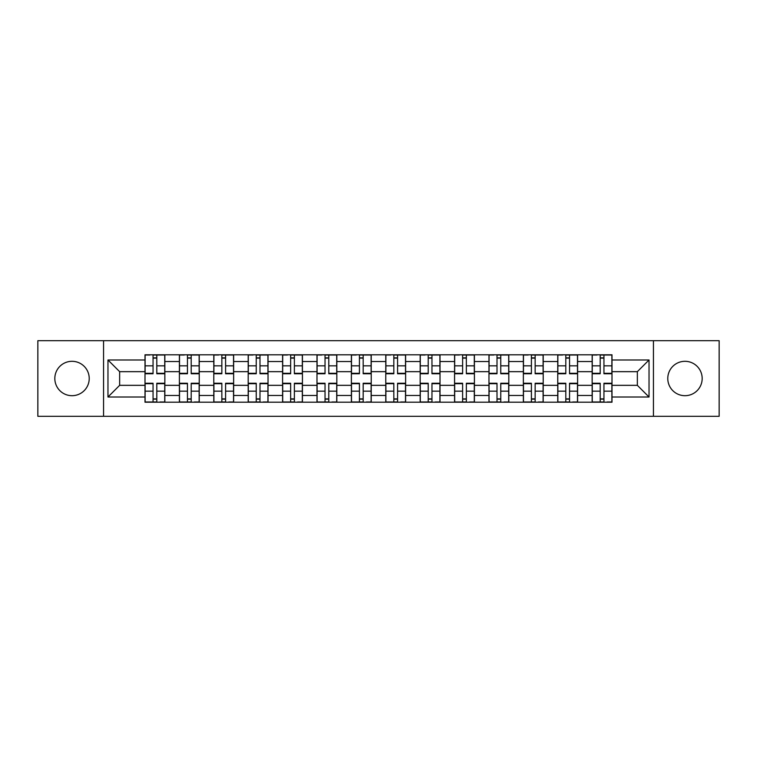 <?xml version="1.0" encoding="UTF-8"?>
<svg xmlns="http://www.w3.org/2000/svg" width="757" height="757" viewBox="0 0 757 757"><rect width="100%" height="100%" fill="white"/><g stroke="black" fill="none" stroke-linecap="round" stroke-linejoin="round"><path stroke-width="1.14" d="M684.971 361.307A17.193 17.193 0 0 0 667.778 378.5A17.193 17.193 0 0 0 684.971 395.693A17.193 17.193 0 0 0 702.174 378.5A17.193 17.193 0 0 0 684.971 361.307M72.029 361.307A17.193 17.193 0 0 0 54.826 378.5A17.193 17.193 0 0 0 72.029 395.693A17.193 17.193 0 0 0 89.222 378.5A17.193 17.193 0 0 0 72.029 361.307M653.442 416.312L719.15 416.312L719.15 340.688L37.85 340.688L37.85 416.312L653.442 416.312L653.442 340.688M179.4 402.204L179.4 361.524L164.846 361.524L164.846 402.204M164.846 361.524L164.846 354.796M179.4 361.524L179.4 354.796M199.242 354.796L199.242 402.204M213.796 402.204L213.796 354.796M233.639 354.796L233.639 402.204M248.192 402.204L248.192 354.796M268.035 354.796L268.035 402.204M282.588 402.204L282.588 354.796M302.431 354.796L302.431 402.204M316.984 402.204L316.984 354.796M336.827 354.796L336.827 402.204M351.38 402.204L351.38 354.796M371.223 354.796L371.223 402.204M385.777 402.204L385.777 354.796M405.62 354.796L405.62 402.204M420.173 402.204L420.173 354.796M440.016 354.796L440.016 402.204M454.569 402.204L454.569 354.796M474.412 354.796L474.412 402.204M488.965 402.204L488.965 354.796M508.808 354.796L508.808 402.204M523.361 402.204L523.361 354.796M543.204 354.796L543.204 402.204M557.758 402.204L557.758 354.796M577.6 354.796L577.6 402.204M592.154 402.204L592.154 354.796M592.154 385.332L577.6 385.332M557.758 385.332L543.204 385.332M523.361 385.332L508.808 385.332M488.965 385.332L474.412 385.332M454.569 385.332L440.016 385.332M420.173 385.332L405.62 385.332M385.777 385.332L371.223 385.332M351.38 385.332L336.827 385.332M316.984 385.332L302.431 385.332M282.588 385.332L268.035 385.332M248.192 385.332L233.639 385.332M213.796 385.332L199.242 385.332M179.4 385.332L164.846 385.332M592.154 371.668L577.6 371.668M557.758 371.668L543.204 371.668M523.361 371.668L508.808 371.668M488.965 371.668L474.412 371.668M454.569 371.668L440.016 371.668M420.173 371.668L405.62 371.668M385.777 371.668L371.223 371.668M351.38 371.668L336.827 371.668M316.984 371.668L302.431 371.668M282.588 371.668L268.035 371.668M248.192 371.668L233.639 371.668M213.796 371.668L199.242 371.668M179.4 371.668L164.846 371.668M119.653 385.332L145.003 385.332L145.003 371.668L119.653 371.668L119.653 385.332L107.967 397.018L107.967 359.982L145.003 359.982L145.003 371.668M611.997 371.668L611.997 385.332L637.347 385.332L637.347 371.668L611.997 371.668L611.997 354.796L145.003 354.796L145.003 359.982M611.997 359.982L649.033 359.982L649.033 397.018L611.997 397.018L611.997 385.332M145.003 385.332L145.003 402.204L611.997 402.204L611.997 397.018M145.003 397.018L107.967 397.018M103.558 416.312L103.558 340.688M156.803 398.892L153.056 398.892M153.056 358.108L156.803 358.108M191.199 398.892L187.452 398.892M187.452 358.108L191.199 358.108M225.595 398.892L221.848 398.892M221.848 358.108L225.595 358.108M259.992 398.892L256.245 398.892M256.245 358.108L259.992 358.108M294.388 398.892L290.641 398.892M290.641 358.108L294.388 358.108M328.784 398.892L325.037 398.892M325.037 358.108L328.784 358.108M363.18 398.892L359.424 398.892M359.424 358.108L363.18 358.108M397.576 398.892L393.82 398.892M393.82 358.108L397.576 358.108M431.963 398.892L428.216 398.892M428.216 358.108L431.963 358.108M466.359 398.892L462.612 398.892M462.612 358.108L466.359 358.108M500.756 398.892L497.008 398.892M497.008 358.108L500.756 358.108M535.152 398.892L531.405 398.892M531.405 358.108L535.152 358.108M569.548 398.892L565.801 398.892M565.801 358.108L569.548 358.108M603.944 398.892L600.197 398.892M600.197 358.108L603.944 358.108M107.967 359.982L119.653 371.668M637.347 385.332L649.033 397.018M637.347 371.668L649.033 359.982M156.803 373.759L156.803 355.014L164.742 355.014L164.742 373.759L156.803 373.759M153.056 357.881L156.803 357.881M149.858 355.014L145.117 355.014L145.117 373.759L153.056 373.759L153.056 355.014L160.001 355.014M153.056 383.241L153.056 401.986L145.117 401.986L145.117 383.241L153.056 383.241M156.803 399.119L153.056 399.119M160.001 401.986L164.742 401.986L164.742 383.241L156.803 383.241L156.803 401.986L149.858 401.986M191.199 373.759L191.199 355.014L199.138 355.014L199.138 373.759L191.199 373.759M187.452 357.881L191.199 357.881M184.254 355.014L179.513 355.014L179.513 373.759L187.452 373.759L187.452 355.014L194.398 355.014M225.595 373.759L225.595 355.014L233.535 355.014L233.535 373.759L225.595 373.759M221.848 357.881L225.595 357.881M218.65 355.014L213.909 355.014L213.909 373.759L221.848 373.759L221.848 355.014L228.794 355.014M187.452 383.241L187.452 401.986L179.513 401.986L179.513 383.241L187.452 383.241M191.199 399.119L187.452 399.119M194.398 401.986L199.138 401.986L199.138 383.241L191.199 383.241L191.199 401.986L184.254 401.986M221.848 383.241L221.848 401.986L213.909 401.986L213.909 383.241L221.848 383.241M225.595 399.119L221.848 399.119M228.794 401.986L233.535 401.986L233.535 383.241L225.595 383.241L225.595 401.986L218.65 401.986M259.992 373.759L259.992 355.014L267.931 355.014L267.931 373.759L259.992 373.759M256.245 357.881L259.992 357.881M253.046 355.014L248.305 355.014L248.305 373.759L256.245 373.759L256.245 355.014L263.19 355.014M294.388 373.759L294.388 355.014L302.327 355.014L302.327 373.759L294.388 373.759M290.641 357.881L294.388 357.881M287.442 355.014L282.702 355.014L282.702 373.759L290.641 373.759L290.641 355.014L297.586 355.014M328.784 373.759L328.784 355.014L336.714 355.014L336.714 373.759L328.784 373.759M325.037 357.881L328.784 357.881M321.839 355.014L317.098 355.014L317.098 373.759L325.037 373.759L325.037 355.014L331.973 355.014M256.245 383.241L256.245 401.986L248.305 401.986L248.305 383.241L256.245 383.241M259.992 399.119L256.245 399.119M263.19 401.986L267.931 401.986L267.931 383.241L259.992 383.241L259.992 401.986L253.046 401.986M290.641 383.241L290.641 401.986L282.702 401.986L282.702 383.241L290.641 383.241M294.388 399.119L290.641 399.119M297.586 401.986L302.327 401.986L302.327 383.241L294.388 383.241L294.388 401.986L287.442 401.986M325.037 383.241L325.037 401.986L317.098 401.986L317.098 383.241L325.037 383.241M328.784 399.119L325.037 399.119M331.973 401.986L336.714 401.986L336.714 383.241L328.784 383.241L328.784 401.986L321.839 401.986M363.18 373.759L363.18 355.014L371.11 355.014L371.11 373.759L363.18 373.759M359.424 357.881L363.18 357.881M356.235 355.014L351.494 355.014L351.494 373.759L359.424 373.759L359.424 355.014L366.369 355.014M359.424 383.241L359.424 401.986L351.494 401.986L351.494 383.241L359.424 383.241M363.18 399.119L359.424 399.119M366.369 401.986L371.11 401.986L371.11 383.241L363.18 383.241L363.18 401.986L356.235 401.986M397.576 373.759L397.576 355.014L405.506 355.014L405.506 373.759L397.576 373.759M393.82 357.881L397.576 357.881M390.631 355.014L385.89 355.014L385.89 373.759L393.82 373.759L393.82 355.014L400.765 355.014M393.82 383.241L393.82 401.986L385.89 401.986L385.89 383.241L393.82 383.241M397.576 399.119L393.82 399.119M400.765 401.986L405.506 401.986L405.506 383.241L397.576 383.241L397.576 401.986L390.631 401.986M431.963 373.759L431.963 355.014L439.902 355.014L439.902 373.759L431.963 373.759M428.216 357.881L431.963 357.881M425.027 355.014L420.286 355.014L420.286 373.759L428.216 373.759L428.216 355.014L435.161 355.014M428.216 383.241L428.216 401.986L420.286 401.986L420.286 383.241L428.216 383.241M431.963 399.119L428.216 399.119M435.161 401.986L439.902 401.986L439.902 383.241L431.963 383.241L431.963 401.986L425.027 401.986M466.359 373.759L466.359 355.014L474.298 355.014L474.298 373.759L466.359 373.759M462.612 357.881L466.359 357.881M459.414 355.014L454.673 355.014L454.673 373.759L462.612 373.759L462.612 355.014L469.558 355.014M462.612 383.241L462.612 401.986L454.673 401.986L454.673 383.241L462.612 383.241M466.359 399.119L462.612 399.119M469.558 401.986L474.298 401.986L474.298 383.241L466.359 383.241L466.359 401.986L459.414 401.986M500.756 373.759L500.756 355.014L508.695 355.014L508.695 373.759L500.756 373.759M497.008 357.881L500.756 357.881M493.81 355.014L489.069 355.014L489.069 373.759L497.008 373.759L497.008 355.014L503.954 355.014M497.008 383.241L497.008 401.986L489.069 401.986L489.069 383.241L497.008 383.241M500.756 399.119L497.008 399.119M503.954 401.986L508.695 401.986L508.695 383.241L500.756 383.241L500.756 401.986L493.81 401.986M535.152 373.759L535.152 355.014L543.091 355.014L543.091 373.759L535.152 373.759M531.405 357.881L535.152 357.881M528.206 355.014L523.466 355.014L523.466 373.759L531.405 373.759L531.405 355.014L538.35 355.014M531.405 383.241L531.405 401.986L523.466 401.986L523.466 383.241L531.405 383.241M535.152 399.119L531.405 399.119M538.35 401.986L543.091 401.986L543.091 383.241L535.152 383.241L535.152 401.986L528.206 401.986M569.548 373.759L569.548 355.014L577.487 355.014L577.487 373.759L569.548 373.759M565.801 357.881L569.548 357.881M562.602 355.014L557.862 355.014L557.862 373.759L565.801 373.759L565.801 355.014L572.746 355.014M565.801 383.241L565.801 401.986L557.862 401.986L557.862 383.241L565.801 383.241M569.548 399.119L565.801 399.119M572.746 401.986L577.487 401.986L577.487 383.241L569.548 383.241L569.548 401.986L562.602 401.986M603.944 373.759L603.944 355.014L611.883 355.014L611.883 373.759L603.944 373.759M600.197 357.881L603.944 357.881M596.999 355.014L592.258 355.014L592.258 373.759L600.197 373.759L600.197 355.014L607.142 355.014M600.197 383.241L600.197 401.986L592.258 401.986L592.258 383.241L600.197 383.241M603.944 399.119L600.197 399.119M607.142 401.986L611.883 401.986L611.883 383.241L603.944 383.241L603.944 401.986L596.999 401.986M557.758 361.524L543.204 361.524M523.361 361.524L508.808 361.524M488.965 361.524L474.412 361.524M454.569 361.524L440.016 361.524M420.173 361.524L405.62 361.524M385.777 361.524L371.223 361.524M351.38 361.524L336.827 361.524M316.984 361.524L302.431 361.524M282.588 361.524L268.035 361.524M248.192 361.524L233.639 361.524M213.796 361.524L199.242 361.524M592.154 361.524L577.6 361.524M557.758 395.476L543.204 395.476M523.361 395.476L508.808 395.476M488.965 395.476L474.412 395.476M454.569 395.476L440.016 395.476M420.173 395.476L405.62 395.476M385.777 395.476L371.223 395.476M351.38 395.476L336.827 395.476M316.984 395.476L302.431 395.476M282.588 395.476L268.035 395.476M248.192 395.476L233.639 395.476M213.796 395.476L199.242 395.476M179.4 395.476L164.846 395.476M592.154 395.476L577.6 395.476M156.803 373.296L164.742 373.296M156.803 365.849L164.742 365.849M145.117 373.296L153.056 373.296M145.117 365.849L153.056 365.849M153.056 383.704L145.117 383.704M153.056 391.151L145.117 391.151M164.742 383.704L156.803 383.704M164.742 391.151L156.803 391.151M191.199 373.296L199.138 373.296M191.199 365.849L199.138 365.849M179.513 373.296L187.452 373.296M179.513 365.849L187.452 365.849M225.595 373.296L233.535 373.296M225.595 365.849L233.535 365.849M213.909 373.296L221.848 373.296M213.909 365.849L221.848 365.849M187.452 383.704L179.513 383.704M187.452 391.151L179.513 391.151M199.138 383.704L191.199 383.704M199.138 391.151L191.199 391.151M221.848 383.704L213.909 383.704M221.848 391.151L213.909 391.151M233.535 383.704L225.595 383.704M233.535 391.151L225.595 391.151M259.992 373.296L267.931 373.296M259.992 365.849L267.931 365.849M248.305 373.296L256.245 373.296M248.305 365.849L256.245 365.849M294.388 373.296L302.327 373.296M294.388 365.849L302.327 365.849M282.702 373.296L290.641 373.296M282.702 365.849L290.641 365.849M328.784 373.296L336.714 373.296M328.784 365.849L336.714 365.849M317.098 373.296L325.037 373.296M317.098 365.849L325.037 365.849M256.245 383.704L248.305 383.704M256.245 391.151L248.305 391.151M267.931 383.704L259.992 383.704M267.931 391.151L259.992 391.151M290.641 383.704L282.702 383.704M290.641 391.151L282.702 391.151M302.327 383.704L294.388 383.704M302.327 391.151L294.388 391.151M325.037 383.704L317.098 383.704M325.037 391.151L317.098 391.151M336.714 383.704L328.784 383.704M336.714 391.151L328.784 391.151M363.18 373.296L371.11 373.296M363.18 365.849L371.11 365.849M351.494 373.296L359.424 373.296M351.494 365.849L359.424 365.849M359.424 383.704L351.494 383.704M359.424 391.151L351.494 391.151M371.11 383.704L363.18 383.704M371.11 391.151L363.18 391.151M397.576 373.296L405.506 373.296M397.576 365.849L405.506 365.849M385.89 373.296L393.82 373.296M385.89 365.849L393.82 365.849M393.82 383.704L385.89 383.704M393.82 391.151L385.89 391.151M405.506 383.704L397.576 383.704M405.506 391.151L397.576 391.151M431.963 373.296L439.902 373.296M431.963 365.849L439.902 365.849M420.286 373.296L428.216 373.296M420.286 365.849L428.216 365.849M428.216 383.704L420.286 383.704M428.216 391.151L420.286 391.151M439.902 383.704L431.963 383.704M439.902 391.151L431.963 391.151M466.359 373.296L474.298 373.296M466.359 365.849L474.298 365.849M454.673 373.296L462.612 373.296M454.673 365.849L462.612 365.849M462.612 383.704L454.673 383.704M462.612 391.151L454.673 391.151M474.298 383.704L466.359 383.704M474.298 391.151L466.359 391.151M500.756 373.296L508.695 373.296M500.756 365.849L508.695 365.849M489.069 373.296L497.008 373.296M489.069 365.849L497.008 365.849M497.008 383.704L489.069 383.704M497.008 391.151L489.069 391.151M508.695 383.704L500.756 383.704M508.695 391.151L500.756 391.151M535.152 373.296L543.091 373.296M535.152 365.849L543.091 365.849M523.466 373.296L531.405 373.296M523.466 365.849L531.405 365.849M531.405 383.704L523.466 383.704M531.405 391.151L523.466 391.151M543.091 383.704L535.152 383.704M543.091 391.151L535.152 391.151M569.548 373.296L577.487 373.296M569.548 365.849L577.487 365.849M557.862 373.296L565.801 373.296M557.862 365.849L565.801 365.849M565.801 383.704L557.862 383.704M565.801 391.151L557.862 391.151M577.487 383.704L569.548 383.704M577.487 391.151L569.548 391.151M603.944 373.296L611.883 373.296M603.944 365.849L611.883 365.849M592.258 373.296L600.197 373.296M592.258 365.849L600.197 365.849M600.197 383.704L592.258 383.704M600.197 391.151L592.258 391.151M611.883 383.704L603.944 383.704M611.883 391.151L603.944 391.151"/></g></svg>
